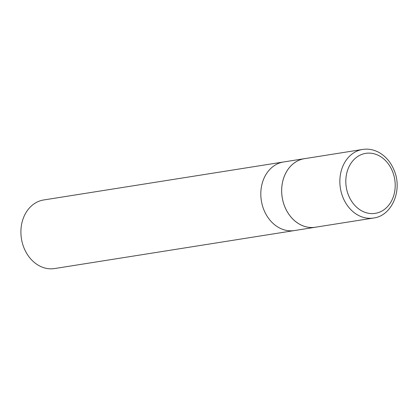 <?xml version="1.0" encoding="UTF-8"?>
<svg xmlns="http://www.w3.org/2000/svg" width="418" height="418" viewBox="0 0 418 418"><rect width="100%" height="100%" fill="white"/><g stroke="black" fill="none" stroke-linecap="round" stroke-linejoin="round"><path stroke-width="0.63" d="M305.328 158.537A34.725 28.058 81 0 0 304.456 158.662L43.707 199.966A34.725 28.058 81 0 0 23.8 247.435A34.725 28.058 81 0 0 54.57 268.555L294.476 230.553A34.725 28.058 -99 0 1 263.706 209.428A34.725 28.058 -99 0 1 283.613 161.965A34.725 28.058 81 0 0 263.706 209.428A34.725 28.058 81 0 0 294.476 230.553L315.324 227.251A34.725 28.058 81 0 0 316.191 227.099M304.456 158.662A34.725 28.058 81 0 0 284.548 206.126A34.725 28.058 81 0 0 315.324 227.251M362.646 149.445L304.45 158.678A34.704 28.043 81 0 0 282.192 197.343A34.704 28.043 81 0 0 315.313 227.235L373.509 218.034C391.802 215.902 402.712 190.498 394.263 170.633C390.908 162.278 385.699 156.16 378.63 152.267C373.452 149.555 368.127 148.615 362.646 149.445A34.725 28.058 81 0 0 340.372 188.126A34.725 28.058 81 0 0 373.509 218.034M348.34 194.877A30.373 24.542 81 0 0 381.409 211.32A30.373 24.542 81 0 0 392.674 171.829A30.373 24.542 81 0 0 359.605 155.391A30.373 24.542 81 0 0 348.34 194.877"/></g></svg>
